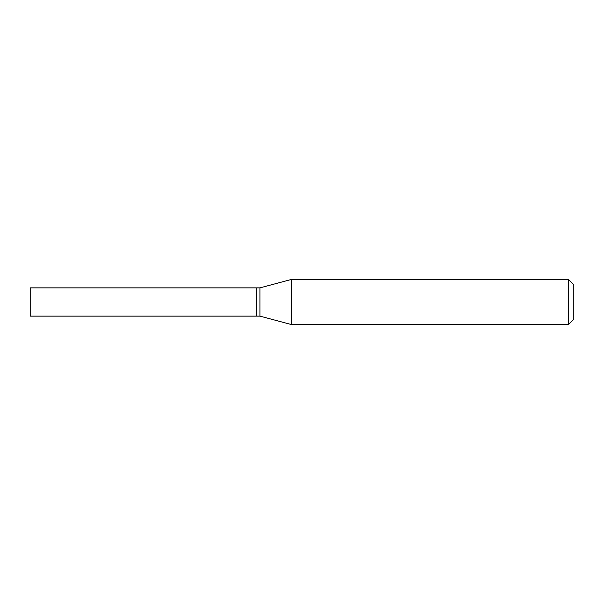 <?xml version="1.0" encoding="UTF-8"?>
<svg xmlns="http://www.w3.org/2000/svg" width="604" height="604" viewBox="0 0 604 604"><rect width="100%" height="100%" fill="white"/><g stroke="black" fill="none" stroke-linecap="round" stroke-linejoin="round"><path stroke-width="0.91" d="M30.2 302L30.2 316.134L256.338 316.134L256.338 287.866L30.2 287.866L30.2 302M256.338 288.048L256.519 316.134L259.962 316.134L291.747 324.65L568.364 324.65L568.364 279.35L291.747 279.35L291.747 324.65M256.519 287.866L259.962 287.866L259.962 316.134M568.364 279.35L573.8 284.786L573.8 319.214L568.364 324.65M259.962 287.866L291.747 279.35"/></g></svg>

